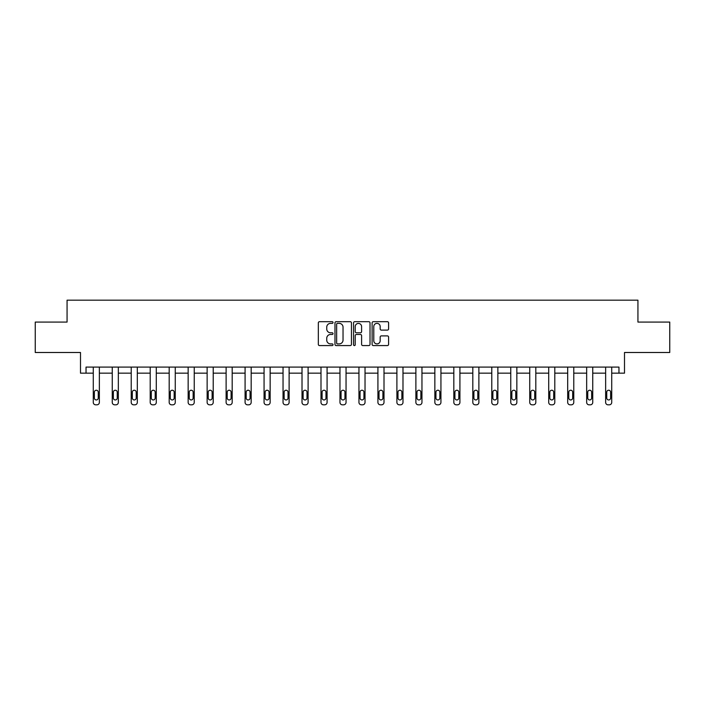 <?xml version="1.0" encoding="UTF-8"?>
<svg xmlns="http://www.w3.org/2000/svg" width="705" height="705" viewBox="0 0 705 705"><rect width="100%" height="100%" fill="white"/><g stroke="black" fill="none" stroke-linecap="round" stroke-linejoin="round"><path stroke-width="1.06" d="M333.033 322.529A0.837 0.837 0 0 0 332.205 321.692L319.515 321.692A1.19 1.19 0 0 0 318.325 322.89L318.325 344.375A1.19 1.19 0 0 0 319.515 345.573L332.205 345.573A0.837 0.837 0 0 0 333.033 344.736A0.837 0.837 0 0 0 332.205 343.899L330.557 343.899A3.825 3.825 0 0 1 326.741 340.083L326.741 338.285A3.825 3.825 0 0 1 330.557 334.47L332.205 334.47A0.837 0.837 0 0 0 333.033 333.632A0.837 0.837 0 0 0 332.205 332.795L330.557 332.795A3.825 3.825 0 0 1 326.741 328.979L326.741 327.182A3.825 3.825 0 0 1 330.557 323.366L332.205 323.366A0.837 0.837 0 0 0 333.033 322.529M35.25 322.079L35.25 352.491L80.502 352.491L80.502 373.165L93.272 373.165L93.272 402.388A2.432 2.432 0 0 0 95.704 404.82L96.92 404.82A2.432 2.432 0 0 0 99.361 402.388L99.361 373.165L112.254 373.165L112.254 402.388A2.432 2.432 0 0 0 114.686 404.82L115.902 404.82A2.432 2.432 0 0 0 118.334 402.388L118.334 373.165L131.227 373.165L131.227 402.388A2.432 2.432 0 0 0 133.659 404.82L134.875 404.82A2.432 2.432 0 0 0 137.308 402.388L137.308 373.165L150.2 373.165L150.2 402.388A2.432 2.432 0 0 0 152.641 404.82L153.857 404.82A2.432 2.432 0 0 0 156.29 402.388L156.29 373.165L169.182 373.165L169.182 402.388A2.432 2.432 0 0 0 171.615 404.82L172.831 404.82A2.432 2.432 0 0 0 175.263 402.388L175.263 373.165L188.156 373.165L188.156 402.388A2.432 2.432 0 0 0 190.588 404.82L191.804 404.82A2.432 2.432 0 0 0 194.236 402.388L194.236 373.165L207.138 373.165L207.138 402.388A2.432 2.432 0 0 0 209.57 404.82L210.786 404.82A2.432 2.432 0 0 0 213.218 402.388L213.218 373.165L226.111 373.165L226.111 402.388A2.432 2.432 0 0 0 228.543 404.82L229.76 404.82A2.432 2.432 0 0 0 232.192 402.388L232.192 373.165L245.084 373.165L245.084 402.388A2.432 2.432 0 0 0 247.517 404.82L248.733 404.82A2.432 2.432 0 0 0 251.174 402.388L251.174 373.165L264.067 373.165L264.067 402.388A2.432 2.432 0 0 0 266.499 404.82L267.715 404.82A2.432 2.432 0 0 0 270.147 402.388L270.147 373.165L283.04 373.165L283.04 402.388A2.432 2.432 0 0 0 285.472 404.82L286.688 404.82A2.432 2.432 0 0 0 289.12 402.388L289.12 373.165L302.013 373.165L302.013 402.388A2.432 2.432 0 0 0 304.454 404.82L305.67 404.82A2.432 2.432 0 0 0 308.103 402.388L308.103 373.165L320.995 373.165L320.995 402.388A2.432 2.432 0 0 0 323.428 404.82L324.644 404.82A2.432 2.432 0 0 0 327.076 402.388L327.076 373.165L339.969 373.165L339.969 402.388A2.432 2.432 0 0 0 342.401 404.82L343.617 404.82A2.432 2.432 0 0 0 346.049 402.388L346.049 373.165L358.951 373.165L358.951 402.388A2.432 2.432 0 0 0 361.383 404.82L362.599 404.82A2.432 2.432 0 0 0 365.031 402.388L365.031 373.165L377.924 373.165L377.924 402.388A2.432 2.432 0 0 0 380.356 404.82L381.572 404.82A2.432 2.432 0 0 0 384.005 402.388L384.005 373.165L396.897 373.165L396.897 402.388A2.432 2.432 0 0 0 399.33 404.82L400.546 404.82A2.432 2.432 0 0 0 402.987 402.388L402.987 373.165L415.88 373.165L415.88 402.388A2.432 2.432 0 0 0 418.312 404.82L419.528 404.82A2.432 2.432 0 0 0 421.96 402.388L421.96 373.165L434.853 373.165L434.853 402.388A2.432 2.432 0 0 0 437.285 404.82L438.501 404.82A2.432 2.432 0 0 0 440.933 402.388L440.933 373.165L453.826 373.165L453.826 402.388A2.432 2.432 0 0 0 456.267 404.82L457.483 404.82A2.432 2.432 0 0 0 459.916 402.388L459.916 373.165L472.808 373.165L472.808 402.388A2.432 2.432 0 0 0 475.24 404.82L476.457 404.82A2.432 2.432 0 0 0 478.889 402.388L478.889 373.165L491.782 373.165L491.782 402.388A2.432 2.432 0 0 0 494.214 404.82L495.43 404.82A2.432 2.432 0 0 0 497.862 402.388L497.862 373.165L510.764 373.165L510.764 402.388A2.432 2.432 0 0 0 513.196 404.82L514.412 404.82A2.432 2.432 0 0 0 516.844 402.388L516.844 373.165L529.737 373.165L529.737 402.388A2.432 2.432 0 0 0 532.169 404.82L533.385 404.82A2.432 2.432 0 0 0 535.818 402.388L535.818 373.165L548.71 373.165L548.71 402.388A2.432 2.432 0 0 0 551.143 404.82L552.359 404.82A2.432 2.432 0 0 0 554.8 402.388L554.8 373.165L567.692 373.165L567.692 402.388A2.432 2.432 0 0 0 570.125 404.82L571.341 404.82A2.432 2.432 0 0 0 573.773 402.388L573.773 373.165L586.666 373.165L586.666 402.388A2.432 2.432 0 0 0 589.098 404.82L590.314 404.82A2.432 2.432 0 0 0 592.746 402.388L592.746 373.165L605.639 373.165L605.639 402.388A2.432 2.432 0 0 0 608.08 404.82L609.296 404.82A2.432 2.432 0 0 0 611.728 402.388L611.728 373.165L624.498 373.165L624.498 352.491L669.75 352.491L669.75 322.079L637.937 322.079L637.937 300.18L67.063 300.18L67.063 322.079L35.25 322.079M387.398 330.107A1.19 1.19 0 0 0 388.587 328.918L388.587 322.89A1.19 1.19 0 0 0 387.398 321.692L373.306 321.692A1.19 1.19 0 0 0 372.108 322.89L372.108 344.375A1.19 1.19 0 0 0 373.306 345.573L387.398 345.573A1.19 1.19 0 0 0 388.587 344.375L388.587 337.096A1.19 1.19 0 0 0 387.398 335.897L381.37 335.897A1.19 1.19 0 0 0 380.171 337.096L380.171 340.709A3.19 3.19 0 0 1 376.981 343.899A3.19 3.19 0 0 1 373.782 340.709L373.782 326.556A3.19 3.19 0 0 1 376.981 323.366A3.19 3.19 0 0 1 380.171 326.556L380.171 328.918A1.19 1.19 0 0 0 381.37 330.107L387.398 330.107M618.964 373.165L618.964 367.085L86.036 367.085L86.036 373.165M351.451 322.89A1.19 1.19 0 0 0 350.262 321.692L336.17 321.692A1.19 1.19 0 0 0 334.981 322.89L334.981 344.375A1.19 1.19 0 0 0 336.17 345.573L350.262 345.573A1.19 1.19 0 0 0 351.451 344.375L351.451 322.89M354.738 321.692L368.83 321.692A1.19 1.19 0 0 1 370.019 322.89L370.019 344.375A1.19 1.19 0 0 1 368.83 345.573L362.802 345.573A1.19 1.19 0 0 1 361.603 344.375L361.603 335.659A1.19 1.19 0 0 0 360.414 334.47L356.413 334.47A1.19 1.19 0 0 0 355.214 335.659L355.214 344.736A0.837 0.837 0 0 1 354.377 345.573A0.837 0.837 0 0 1 353.549 344.736L353.549 322.89A1.19 1.19 0 0 1 354.738 321.692M337.483 323.366A0.837 0.837 0 0 0 336.646 324.203L336.646 343.062A0.837 0.837 0 0 0 337.483 343.899L339.22 343.899A3.825 3.825 0 0 0 343.035 340.083L343.035 327.182A3.825 3.825 0 0 0 339.22 323.366L337.483 323.366M361.603 326.618A3.19 3.19 0 0 0 358.413 323.428A3.19 3.19 0 0 0 355.214 326.618L355.214 331.606A1.19 1.19 0 0 0 356.413 332.795L360.414 332.795A1.19 1.19 0 0 0 361.603 331.606L361.603 326.618M94.373 398.008A1.948 1.948 0 0 0 96.312 399.955A1.948 1.948 0 0 0 98.259 398.008A1.948 1.948 0 0 1 96.312 399.955A1.948 1.948 0 0 1 94.373 398.008L94.373 392.165A1.948 1.948 0 0 1 96.312 390.226A1.948 1.948 0 0 1 98.259 392.165L98.259 398.008M99.361 367.085L99.361 402.388M93.272 367.085L93.272 402.388M95.704 404.82L96.92 404.82M113.346 398.008A1.948 1.948 0 0 0 115.294 399.955A1.948 1.948 0 0 0 117.241 398.008A1.948 1.948 0 0 1 115.294 399.955A1.948 1.948 0 0 1 113.346 398.008L113.346 392.165A1.948 1.948 0 0 1 115.294 390.226A1.948 1.948 0 0 1 117.241 392.165L117.241 398.008M132.32 398.008A1.948 1.948 0 0 0 134.267 399.955A1.948 1.948 0 0 0 136.215 398.008A1.948 1.948 0 0 1 134.267 399.955A1.948 1.948 0 0 1 132.32 398.008L132.32 392.165A1.948 1.948 0 0 1 134.267 390.226A1.948 1.948 0 0 1 136.215 392.165L136.215 398.008M118.334 367.085L118.334 402.388M112.254 367.085L112.254 402.388M114.686 404.82L115.902 404.82M137.308 367.085L137.308 402.388M131.227 367.085L131.227 402.388M133.659 404.82L134.875 404.82M151.302 398.008A1.948 1.948 0 0 0 153.249 399.955A1.948 1.948 0 0 0 155.188 398.008A1.948 1.948 0 0 1 153.249 399.955A1.948 1.948 0 0 1 151.302 398.008L151.302 392.165A1.948 1.948 0 0 1 153.249 390.226A1.948 1.948 0 0 1 155.188 392.165L155.188 398.008M156.29 367.085L156.29 402.388M150.2 367.085L150.2 402.388M152.641 404.82L153.857 404.82M170.275 398.008A1.948 1.948 0 0 0 172.223 399.955A1.948 1.948 0 0 0 174.17 398.008A1.948 1.948 0 0 1 172.223 399.955A1.948 1.948 0 0 1 170.275 398.008L170.275 392.165A1.948 1.948 0 0 1 172.223 390.226A1.948 1.948 0 0 1 174.17 392.165L174.17 398.008M175.263 367.085L175.263 402.388M169.182 367.085L169.182 402.388M171.615 404.82L172.831 404.82M189.248 398.008A1.948 1.948 0 0 0 191.196 399.955A1.948 1.948 0 0 0 193.144 398.008A1.948 1.948 0 0 1 191.196 399.955A1.948 1.948 0 0 1 189.248 398.008L189.248 392.165A1.948 1.948 0 0 1 191.196 390.226A1.948 1.948 0 0 1 193.144 392.165L193.144 398.008M194.236 367.085L194.236 402.388M188.156 367.085L188.156 402.388M190.588 404.82L191.804 404.82M208.231 398.008A1.948 1.948 0 0 0 210.178 399.955A1.948 1.948 0 0 0 212.126 398.008A1.948 1.948 0 0 1 210.178 399.955A1.948 1.948 0 0 1 208.231 398.008L208.231 392.165A1.948 1.948 0 0 1 210.178 390.226A1.948 1.948 0 0 1 212.126 392.165L212.126 398.008M213.218 367.085L213.218 402.388M207.138 367.085L207.138 402.388M209.57 404.82L210.786 404.82M227.204 398.008A1.948 1.948 0 0 0 229.151 399.955A1.948 1.948 0 0 0 231.099 398.008A1.948 1.948 0 0 1 229.151 399.955A1.948 1.948 0 0 1 227.204 398.008L227.204 392.165A1.948 1.948 0 0 1 229.151 390.226A1.948 1.948 0 0 1 231.099 392.165L231.099 398.008M232.192 367.085L232.192 402.388M226.111 367.085L226.111 402.388M228.543 404.82L229.76 404.82M246.186 398.008A1.948 1.948 0 0 0 248.125 399.955A1.948 1.948 0 0 0 250.072 398.008A1.948 1.948 0 0 1 248.125 399.955A1.948 1.948 0 0 1 246.186 398.008L246.186 392.165A1.948 1.948 0 0 1 248.125 390.226A1.948 1.948 0 0 1 250.072 392.165L250.072 398.008M251.174 367.085L251.174 402.388M245.084 367.085L245.084 402.388M247.517 404.82L248.733 404.82M265.159 398.008A1.948 1.948 0 0 0 267.107 399.955A1.948 1.948 0 0 0 269.054 398.008A1.948 1.948 0 0 1 267.107 399.955A1.948 1.948 0 0 1 265.159 398.008L265.159 392.165A1.948 1.948 0 0 1 267.107 390.226A1.948 1.948 0 0 1 269.054 392.165L269.054 398.008M284.133 398.008A1.948 1.948 0 0 0 286.08 399.955A1.948 1.948 0 0 0 288.028 398.008A1.948 1.948 0 0 1 286.08 399.955A1.948 1.948 0 0 1 284.133 398.008L284.133 392.165A1.948 1.948 0 0 1 286.08 390.226A1.948 1.948 0 0 1 288.028 392.165L288.028 398.008M303.115 398.008A1.948 1.948 0 0 0 305.062 399.955A1.948 1.948 0 0 0 307.001 398.008A1.948 1.948 0 0 1 305.062 399.955A1.948 1.948 0 0 1 303.115 398.008L303.115 392.165A1.948 1.948 0 0 1 305.062 390.226A1.948 1.948 0 0 1 307.001 392.165L307.001 398.008M322.088 398.008A1.948 1.948 0 0 0 324.036 399.955A1.948 1.948 0 0 0 325.983 398.008A1.948 1.948 0 0 1 324.036 399.955A1.948 1.948 0 0 1 322.088 398.008L322.088 392.165A1.948 1.948 0 0 1 324.036 390.226A1.948 1.948 0 0 1 325.983 392.165L325.983 398.008M341.061 398.008A1.948 1.948 0 0 0 343.009 399.955A1.948 1.948 0 0 0 344.957 398.008A1.948 1.948 0 0 1 343.009 399.955A1.948 1.948 0 0 1 341.061 398.008L341.061 392.165A1.948 1.948 0 0 1 343.009 390.226A1.948 1.948 0 0 1 344.957 392.165L344.957 398.008M360.043 398.008A1.948 1.948 0 0 0 361.991 399.955A1.948 1.948 0 0 0 363.939 398.008A1.948 1.948 0 0 1 361.991 399.955A1.948 1.948 0 0 1 360.043 398.008L360.043 392.165A1.948 1.948 0 0 1 361.991 390.226A1.948 1.948 0 0 1 363.939 392.165L363.939 398.008M379.017 398.008A1.948 1.948 0 0 0 380.964 399.955A1.948 1.948 0 0 0 382.912 398.008A1.948 1.948 0 0 1 380.964 399.955A1.948 1.948 0 0 1 379.017 398.008L379.017 392.165A1.948 1.948 0 0 1 380.964 390.226A1.948 1.948 0 0 1 382.912 392.165L382.912 398.008M397.999 398.008A1.948 1.948 0 0 0 399.938 399.955A1.948 1.948 0 0 0 401.885 398.008A1.948 1.948 0 0 1 399.938 399.955A1.948 1.948 0 0 1 397.999 398.008L397.999 392.165A1.948 1.948 0 0 1 399.938 390.226A1.948 1.948 0 0 1 401.885 392.165L401.885 398.008M416.972 398.008A1.948 1.948 0 0 0 418.92 399.955A1.948 1.948 0 0 0 420.867 398.008A1.948 1.948 0 0 1 418.92 399.955A1.948 1.948 0 0 1 416.972 398.008L416.972 392.165A1.948 1.948 0 0 1 418.92 390.226A1.948 1.948 0 0 1 420.867 392.165L420.867 398.008M435.946 398.008A1.948 1.948 0 0 0 437.893 399.955A1.948 1.948 0 0 0 439.841 398.008A1.948 1.948 0 0 1 437.893 399.955A1.948 1.948 0 0 1 435.946 398.008L435.946 392.165A1.948 1.948 0 0 1 437.893 390.226A1.948 1.948 0 0 1 439.841 392.165L439.841 398.008M270.147 367.085L270.147 402.388M264.067 367.085L264.067 402.388M266.499 404.82L267.715 404.82M289.12 367.085L289.12 402.388M283.04 367.085L283.04 402.388M285.472 404.82L286.688 404.82M308.103 367.085L308.103 402.388M302.013 367.085L302.013 402.388M304.454 404.82L305.67 404.82M327.076 367.085L327.076 402.388M320.995 367.085L320.995 402.388M323.428 404.82L324.644 404.82M346.049 367.085L346.049 402.388M339.969 367.085L339.969 402.388M342.401 404.82L343.617 404.82M365.031 367.085L365.031 402.388M358.951 367.085L358.951 402.388M361.383 404.82L362.599 404.82M384.005 367.085L384.005 402.388M377.924 367.085L377.924 402.388M380.356 404.82L381.572 404.82M402.987 367.085L402.987 402.388M396.897 367.085L396.897 402.388M399.33 404.82L400.546 404.82M421.96 367.085L421.96 402.388M415.88 367.085L415.88 402.388M418.312 404.82L419.528 404.82M440.933 367.085L440.933 402.388M434.853 367.085L434.853 402.388M437.285 404.82L438.501 404.82M454.928 398.008A1.948 1.948 0 0 0 456.875 399.955A1.948 1.948 0 0 0 458.814 398.008A1.948 1.948 0 0 1 456.875 399.955A1.948 1.948 0 0 1 454.928 398.008L454.928 392.165A1.948 1.948 0 0 1 456.875 390.226A1.948 1.948 0 0 1 458.814 392.165L458.814 398.008M459.916 367.085L459.916 402.388M453.826 367.085L453.826 402.388M456.267 404.82L457.483 404.82M473.901 398.008A1.948 1.948 0 0 0 475.849 399.955A1.948 1.948 0 0 0 477.796 398.008A1.948 1.948 0 0 1 475.849 399.955A1.948 1.948 0 0 1 473.901 398.008L473.901 392.165A1.948 1.948 0 0 1 475.849 390.226A1.948 1.948 0 0 1 477.796 392.165L477.796 398.008M478.889 367.085L478.889 402.388M472.808 367.085L472.808 402.388M475.24 404.82L476.457 404.82M492.874 398.008A1.948 1.948 0 0 0 494.822 399.955A1.948 1.948 0 0 0 496.769 398.008A1.948 1.948 0 0 1 494.822 399.955A1.948 1.948 0 0 1 492.874 398.008L492.874 392.165A1.948 1.948 0 0 1 494.822 390.226A1.948 1.948 0 0 1 496.769 392.165L496.769 398.008M497.862 367.085L497.862 402.388M491.782 367.085L491.782 402.388M494.214 404.82L495.43 404.82M511.856 398.008A1.948 1.948 0 0 0 513.804 399.955A1.948 1.948 0 0 0 515.752 398.008A1.948 1.948 0 0 1 513.804 399.955A1.948 1.948 0 0 1 511.856 398.008L511.856 392.165A1.948 1.948 0 0 1 513.804 390.226A1.948 1.948 0 0 1 515.752 392.165L515.752 398.008M516.844 367.085L516.844 402.388M510.764 367.085L510.764 402.388M513.196 404.82L514.412 404.82M530.83 398.008A1.948 1.948 0 0 0 532.777 399.955A1.948 1.948 0 0 0 534.725 398.008A1.948 1.948 0 0 1 532.777 399.955A1.948 1.948 0 0 1 530.83 398.008L530.83 392.165A1.948 1.948 0 0 1 532.777 390.226A1.948 1.948 0 0 1 534.725 392.165L534.725 398.008M535.818 367.085L535.818 402.388M529.737 367.085L529.737 402.388M532.169 404.82L533.385 404.82M549.812 398.008A1.948 1.948 0 0 0 551.751 399.955A1.948 1.948 0 0 0 553.698 398.008A1.948 1.948 0 0 1 551.751 399.955A1.948 1.948 0 0 1 549.812 398.008L549.812 392.165A1.948 1.948 0 0 1 551.751 390.226A1.948 1.948 0 0 1 553.698 392.165L553.698 398.008M554.8 367.085L554.8 402.388M548.71 367.085L548.71 402.388M551.143 404.82L552.359 404.82M568.785 398.008A1.948 1.948 0 0 0 570.733 399.955A1.948 1.948 0 0 0 572.68 398.008A1.948 1.948 0 0 1 570.733 399.955A1.948 1.948 0 0 1 568.785 398.008L568.785 392.165A1.948 1.948 0 0 1 570.733 390.226A1.948 1.948 0 0 1 572.68 392.165L572.68 398.008M573.773 367.085L573.773 402.388M567.692 367.085L567.692 402.388M570.125 404.82L571.341 404.82M587.759 398.008A1.948 1.948 0 0 0 589.706 399.955A1.948 1.948 0 0 0 591.654 398.008A1.948 1.948 0 0 1 589.706 399.955A1.948 1.948 0 0 1 587.759 398.008L587.759 392.165A1.948 1.948 0 0 1 589.706 390.226A1.948 1.948 0 0 1 591.654 392.165L591.654 398.008M592.746 367.085L592.746 402.388M586.666 367.085L586.666 402.388M589.098 404.82L590.314 404.82M606.741 398.008A1.948 1.948 0 0 0 608.688 399.955A1.948 1.948 0 0 0 610.627 398.008A1.948 1.948 0 0 1 608.688 399.955A1.948 1.948 0 0 1 606.741 398.008L606.741 392.165A1.948 1.948 0 0 1 608.688 390.226A1.948 1.948 0 0 1 610.627 392.165L610.627 398.008M611.728 367.085L611.728 402.388M605.639 367.085L605.639 402.388M608.08 404.82L609.296 404.82"/></g></svg>
